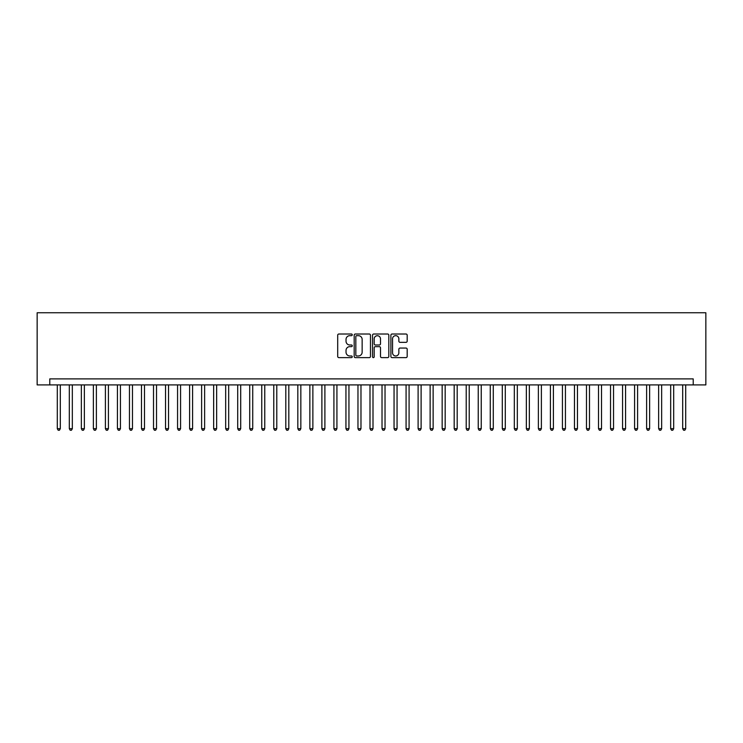 <?xml version="1.0" encoding="UTF-8"?>
<svg xmlns="http://www.w3.org/2000/svg" width="743" height="743" viewBox="0 0 743 743"><rect width="100%" height="100%" fill="white"/><g stroke="black" fill="none" stroke-linecap="round" stroke-linejoin="round"><path stroke-width="1.11" d="M352.256 334.842A0.827 0.827 0 0 0 351.43 334.016L338.892 334.016A1.18 1.18 0 0 0 337.703 335.195L337.703 356.445A1.18 1.18 0 0 0 338.892 357.624L351.43 357.624A0.827 0.827 0 0 0 352.256 356.798A0.827 0.827 0 0 0 351.43 355.971L349.804 355.971A3.78 3.78 0 0 1 346.034 352.201L346.034 350.427A3.78 3.78 0 0 1 349.804 346.647L351.43 346.647A0.827 0.827 0 0 0 352.256 345.82A0.827 0.827 0 0 0 351.43 344.993L349.804 344.993A3.78 3.78 0 0 1 346.034 341.223L346.034 339.449A3.78 3.78 0 0 1 349.804 335.669L351.43 335.669A0.827 0.827 0 0 0 352.256 334.842M406.003 342.337A1.18 1.18 0 0 0 407.183 341.158L407.183 335.195A1.18 1.18 0 0 0 406.003 334.016L392.072 334.016A1.18 1.18 0 0 0 390.892 335.195L390.892 356.445A1.18 1.18 0 0 0 392.072 357.624L406.003 357.624A1.18 1.18 0 0 0 407.183 356.445L407.183 349.247A1.18 1.18 0 0 0 406.003 348.068L400.04 348.068A1.18 1.18 0 0 0 398.861 349.247L398.861 352.814A3.158 3.158 0 0 1 395.703 355.971A3.158 3.158 0 0 1 392.545 352.814L392.545 338.827A3.158 3.158 0 0 1 395.703 335.669A3.158 3.158 0 0 1 398.861 338.827L398.861 341.158A1.18 1.18 0 0 0 400.04 342.337L406.003 342.337M693.219 384.911L705.85 384.911L705.85 312.747L37.15 312.747L37.15 384.911L693.219 384.911L693.219 378.893L49.781 378.893L49.781 384.911M370.469 335.195A1.18 1.18 0 0 0 369.29 334.016L355.358 334.016A1.18 1.18 0 0 0 354.179 335.195L354.179 356.445A1.18 1.18 0 0 0 355.358 357.624L369.29 357.624A1.18 1.18 0 0 0 370.469 356.445L370.469 335.195M373.71 334.016L387.642 334.016A1.18 1.18 0 0 1 388.821 335.195L388.821 356.445A1.18 1.18 0 0 1 387.642 357.624L381.679 357.624A1.18 1.18 0 0 1 380.5 356.445L380.5 347.826A1.18 1.18 0 0 0 379.32 346.647L375.364 346.647A1.18 1.18 0 0 0 374.184 347.826L374.184 356.798A0.827 0.827 0 0 1 373.357 357.624A0.827 0.827 0 0 1 372.531 356.798L372.531 335.195A1.18 1.18 0 0 1 373.71 334.016M356.659 335.669A0.827 0.827 0 0 0 355.832 336.495L355.832 355.145A0.827 0.827 0 0 0 356.659 355.971L358.367 355.971A3.78 3.78 0 0 0 362.147 352.201L362.147 339.449A3.78 3.78 0 0 0 358.367 335.669L356.659 335.669M380.5 338.882A3.158 3.158 0 0 0 377.342 335.725A3.158 3.158 0 0 0 374.184 338.882L374.184 343.814A1.18 1.18 0 0 0 375.364 344.993L379.32 344.993A1.18 1.18 0 0 0 380.5 343.814L380.5 338.882M57.295 384.911L57.295 428.692L60.304 428.692L60.304 384.911M60.304 428.692L59.403 430.253L58.195 430.253L57.295 428.692M69.322 384.911L69.322 428.692L72.331 428.692L72.331 384.911M72.331 428.692L71.43 430.253L70.223 430.253L69.322 428.692M81.349 384.911L81.349 428.692L84.358 428.692L84.358 384.911M84.358 428.692L83.457 430.253L82.25 430.253L81.349 428.692M93.377 384.911L93.377 428.692L96.386 428.692L96.386 384.911M96.386 428.692L95.485 430.253L94.277 430.253L93.377 428.692M105.404 384.911L105.404 428.692L108.413 428.692L108.413 384.911M108.413 428.692L107.512 430.253L106.305 430.253L105.404 428.692M117.431 384.911L117.431 428.692L120.44 428.692L120.44 384.911M120.44 428.692L119.539 430.253L118.332 430.253L117.431 428.692M129.458 384.911L129.458 428.692L132.468 428.692L132.468 384.911M132.468 428.692L131.557 430.253L130.359 430.253L129.458 428.692M141.486 384.911L141.486 428.692L144.495 428.692L144.495 384.911M144.495 428.692L143.585 430.253L142.387 430.253L141.486 428.692M153.513 384.911L153.513 428.692L156.522 428.692L156.522 384.911M156.522 428.692L155.612 430.253L154.414 430.253L153.513 428.692M165.54 384.911L165.54 428.692L168.54 428.692L168.54 384.911M168.54 428.692L167.639 430.253L166.441 430.253L165.54 428.692M177.568 384.911L177.568 428.692L180.568 428.692L180.568 384.911M180.568 428.692L179.667 430.253L178.469 430.253L177.568 428.692M189.595 384.911L189.595 428.692L192.595 428.692L192.595 384.911M192.595 428.692L191.694 430.253L190.496 430.253L189.595 428.692M201.622 384.911L201.622 428.692L204.622 428.692L204.622 384.911M204.622 428.692L203.721 430.253L202.523 430.253L201.622 428.692M213.65 384.911L213.65 428.692L216.65 428.692L216.65 384.911M216.65 428.692L215.749 430.253L214.551 430.253L213.65 428.692M225.677 384.911L225.677 428.692L228.677 428.692L228.677 384.911M228.677 428.692L227.776 430.253L226.578 430.253L225.677 428.692M237.704 384.911L237.704 428.692L240.704 428.692L240.704 384.911M240.704 428.692L239.803 430.253L238.605 430.253L237.704 428.692M249.722 384.911L249.722 428.692L252.731 428.692L252.731 384.911M252.731 428.692L251.831 430.253L250.632 430.253L249.722 428.692M261.75 384.911L261.75 428.692L264.759 428.692L264.759 384.911M264.759 428.692L263.858 430.253L262.66 430.253L261.75 428.692M273.777 384.911L273.777 428.692L276.786 428.692L276.786 384.911M276.786 428.692L275.885 430.253L274.687 430.253L273.777 428.692M285.804 384.911L285.804 428.692L288.813 428.692L288.813 384.911M288.813 428.692L287.912 430.253L286.714 430.253L285.804 428.692M297.832 384.911L297.832 428.692L300.841 428.692L300.841 384.911M300.841 428.692L299.94 430.253L298.732 430.253L297.832 428.692M309.859 384.911L309.859 428.692L312.868 428.692L312.868 384.911M312.868 428.692L311.967 430.253L310.76 430.253L309.859 428.692M321.886 384.911L321.886 428.692L324.895 428.692L324.895 384.911M324.895 428.692L323.994 430.253L322.787 430.253L321.886 428.692M333.913 384.911L333.913 428.692L336.923 428.692L336.923 384.911M336.923 428.692L336.022 430.253L334.814 430.253L333.913 428.692M345.941 384.911L345.941 428.692L348.95 428.692L348.95 384.911M348.95 428.692L348.049 430.253L346.842 430.253L345.941 428.692M357.968 384.911L357.968 428.692L360.977 428.692L360.977 384.911M360.977 428.692L360.076 430.253L358.869 430.253L357.968 428.692M369.995 384.911L369.995 428.692L373.005 428.692L373.005 384.911M373.005 428.692L372.104 430.253L370.896 430.253L369.995 428.692M382.023 384.911L382.023 428.692L385.032 428.692L385.032 384.911M385.032 428.692L384.131 430.253L382.924 430.253L382.023 428.692M394.05 384.911L394.05 428.692L397.059 428.692L397.059 384.911M397.059 428.692L396.158 430.253L394.951 430.253L394.05 428.692M406.077 384.911L406.077 428.692L409.087 428.692L409.087 384.911M409.087 428.692L408.186 430.253L406.978 430.253L406.077 428.692M418.105 384.911L418.105 428.692L421.114 428.692L421.114 384.911M421.114 428.692L420.213 430.253L419.006 430.253L418.105 428.692M430.132 384.911L430.132 428.692L433.141 428.692L433.141 384.911M433.141 428.692L432.24 430.253L431.033 430.253L430.132 428.692M442.159 384.911L442.159 428.692L445.168 428.692L445.168 384.911M445.168 428.692L444.268 430.253L443.06 430.253L442.159 428.692M454.187 384.911L454.187 428.692L457.196 428.692L457.196 384.911M457.196 428.692L456.286 430.253L455.087 430.253L454.187 428.692M466.214 384.911L466.214 428.692L469.223 428.692L469.223 384.911M469.223 428.692L468.313 430.253L467.115 430.253L466.214 428.692M478.241 384.911L478.241 428.692L481.25 428.692L481.25 384.911M481.25 428.692L480.34 430.253L479.142 430.253L478.241 428.692M490.269 384.911L490.269 428.692L493.278 428.692L493.278 384.911M493.278 428.692L492.368 430.253L491.169 430.253L490.269 428.692M502.296 384.911L502.296 428.692L505.296 428.692L505.296 384.911M505.296 428.692L504.395 430.253L503.197 430.253L502.296 428.692M514.323 384.911L514.323 428.692L517.323 428.692L517.323 384.911M517.323 428.692L516.422 430.253L515.224 430.253L514.323 428.692M526.35 384.911L526.35 428.692L529.35 428.692L529.35 384.911M529.35 428.692L528.449 430.253L527.251 430.253L526.35 428.692M538.378 384.911L538.378 428.692L541.378 428.692L541.378 384.911M541.378 428.692L540.477 430.253L539.279 430.253L538.378 428.692M550.405 384.911L550.405 428.692L553.405 428.692L553.405 384.911M553.405 428.692L552.504 430.253L551.306 430.253L550.405 428.692M562.432 384.911L562.432 428.692L565.432 428.692L565.432 384.911M565.432 428.692L564.531 430.253L563.333 430.253L562.432 428.692M574.46 384.911L574.46 428.692L577.46 428.692L577.46 384.911M577.46 428.692L576.559 430.253L575.361 430.253L574.46 428.692M586.478 384.911L586.478 428.692L589.487 428.692L589.487 384.911M589.487 428.692L588.586 430.253L587.388 430.253L586.478 428.692M598.505 384.911L598.505 428.692L601.514 428.692L601.514 384.911M601.514 428.692L600.613 430.253L599.415 430.253L598.505 428.692M610.532 384.911L610.532 428.692L613.542 428.692L613.542 384.911M613.542 428.692L612.641 430.253L611.443 430.253L610.532 428.692M622.56 384.911L622.56 428.692L625.569 428.692L625.569 384.911M625.569 428.692L624.668 430.253L623.461 430.253L622.56 428.692M634.587 384.911L634.587 428.692L637.596 428.692L637.596 384.911M637.596 428.692L636.695 430.253L635.488 430.253L634.587 428.692M646.614 384.911L646.614 428.692L649.623 428.692L649.623 384.911M649.623 428.692L648.723 430.253L647.515 430.253L646.614 428.692M658.642 384.911L658.642 428.692L661.651 428.692L661.651 384.911M661.651 428.692L660.75 430.253L659.543 430.253L658.642 428.692M670.669 384.911L670.669 428.692L673.678 428.692L673.678 384.911M673.678 428.692L672.777 430.253L671.57 430.253L670.669 428.692M682.696 384.911L682.696 428.692L685.705 428.692L685.705 384.911M685.705 428.692L684.805 430.253L683.597 430.253L682.696 428.692"/></g></svg>
